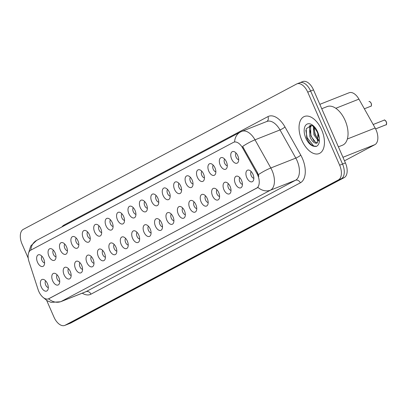 <?xml version="1.0" encoding="UTF-8"?>
<svg xmlns="http://www.w3.org/2000/svg" width="407" height="407" viewBox="0 0 407 407"><rect width="100%" height="100%" fill="white"/><g stroke="black" fill="none" stroke-linecap="round" stroke-linejoin="round"><path stroke-width="0.61" d="M220.212 165.115A6.237 3.485 68.4 0 1 222.522 157.646A6.237 3.485 68.4 0 1 226.399 161.823A6.237 3.485 68.4 0 1 226.714 168.254A6.237 3.485 68.4 0 1 220.212 165.115M224.639 159.086A3.739 2.091 -111.6 0 0 224.654 163.187A3.739 2.091 -111.6 0 0 227.279 165.756M208.796 171.184A6.237 3.485 68.4 0 1 211.101 163.721A6.237 3.485 68.4 0 1 214.977 167.898A6.237 3.485 68.4 0 1 215.298 174.323A6.237 3.485 68.4 0 1 208.796 171.184M213.222 165.156A3.739 2.091 -111.6 0 0 213.237 169.261A3.739 2.091 -111.6 0 0 215.858 171.825M197.38 177.259A6.237 3.485 68.4 0 1 199.684 169.795A6.237 3.485 68.4 0 1 203.561 173.967A6.237 3.485 68.4 0 1 203.876 180.398A6.237 3.485 68.4 0 1 197.38 177.259M201.801 171.23A3.739 2.091 -111.6 0 0 201.816 175.331A3.739 2.091 -111.6 0 0 204.441 177.9M185.958 183.328A6.237 3.485 68.4 0 1 188.263 175.865A6.237 3.485 68.4 0 1 192.14 180.042A6.237 3.485 68.4 0 1 192.46 186.467A6.237 3.485 68.4 0 1 185.958 183.328M190.384 177.299A3.739 2.091 -111.6 0 0 190.4 181.405A3.739 2.091 -111.6 0 0 193.02 183.974M174.542 189.403A6.237 3.485 68.4 0 1 176.847 181.939A6.237 3.485 68.4 0 1 180.723 186.116A6.237 3.485 68.4 0 1 181.039 192.542A6.237 3.485 68.4 0 1 174.542 189.403M178.963 183.374A3.739 2.091 -111.6 0 0 178.983 187.479A3.739 2.091 -111.6 0 0 181.603 190.044M163.121 195.477A6.237 3.485 68.4 0 1 165.425 188.009A6.237 3.485 68.4 0 1 169.307 192.185A6.237 3.485 68.4 0 1 169.622 198.616A6.237 3.485 68.4 0 1 163.121 195.477M167.547 189.448A3.739 2.091 -111.6 0 0 167.562 193.549A3.739 2.091 -111.6 0 0 170.182 196.118M151.704 201.546A6.237 3.485 68.4 0 1 154.009 194.083A6.237 3.485 68.4 0 1 157.885 198.26A6.237 3.485 68.4 0 1 158.206 204.685A6.237 3.485 68.4 0 1 151.704 201.546M156.125 195.518A3.739 2.091 -111.6 0 0 156.146 199.623A3.739 2.091 -111.6 0 0 158.766 202.193M140.283 207.621A6.237 3.485 68.4 0 1 142.587 200.158A6.237 3.485 68.4 0 1 146.469 204.334A6.237 3.485 68.4 0 1 146.785 210.76A6.237 3.485 68.4 0 1 140.283 207.621M144.709 201.592A3.739 2.091 -111.6 0 0 144.724 205.698A3.739 2.091 -111.6 0 0 147.349 208.262M128.866 213.695A6.237 3.485 68.4 0 1 131.171 206.227A6.237 3.485 68.4 0 1 135.048 210.404A6.237 3.485 68.4 0 1 135.368 216.834A6.237 3.485 68.4 0 1 128.866 213.695M133.287 207.667A3.739 2.091 -111.6 0 0 133.308 211.767A3.739 2.091 -111.6 0 0 135.928 214.336M117.445 219.765A6.237 3.485 68.4 0 1 119.755 212.301A6.237 3.485 68.4 0 1 123.631 216.478A6.237 3.485 68.4 0 1 123.947 222.904A6.237 3.485 68.4 0 1 117.445 219.765M121.871 213.736A3.739 2.091 -111.6 0 0 121.886 217.842A3.739 2.091 -111.6 0 0 124.511 220.406M106.029 225.839A6.237 3.485 68.4 0 1 108.333 218.376A6.237 3.485 68.4 0 1 112.21 222.553A6.237 3.485 68.4 0 1 112.53 228.978A6.237 3.485 68.4 0 1 106.029 225.839M110.45 219.811A3.739 2.091 -111.6 0 0 110.47 223.911A3.739 2.091 -111.6 0 0 113.09 226.48M94.607 231.914A6.237 3.485 68.4 0 1 96.917 224.445A6.237 3.485 68.4 0 1 100.794 228.622A6.237 3.485 68.4 0 1 101.109 235.048A6.237 3.485 68.4 0 1 94.607 231.914M99.033 225.88A3.739 2.091 -111.6 0 0 99.049 229.986A3.739 2.091 -111.6 0 0 101.674 232.555M83.191 237.983A6.237 3.485 68.4 0 1 85.495 230.52A6.237 3.485 68.4 0 1 89.372 234.697A6.237 3.485 68.4 0 1 89.693 241.122A6.237 3.485 68.4 0 1 83.191 237.983M87.612 231.954A3.739 2.091 -111.6 0 0 87.632 236.06A3.739 2.091 -111.6 0 0 90.252 238.624M71.769 244.058A6.237 3.485 68.4 0 1 74.079 236.589A6.237 3.485 68.4 0 1 77.956 240.766A6.237 3.485 68.4 0 1 78.271 247.197A6.237 3.485 68.4 0 1 71.769 244.058M76.195 238.029A3.739 2.091 -111.6 0 0 76.211 242.129A3.739 2.091 -111.6 0 0 78.836 244.699M60.353 250.127A6.237 3.485 68.4 0 1 62.658 242.664A6.237 3.485 68.4 0 1 66.534 246.84A6.237 3.485 68.4 0 1 66.855 253.266A6.237 3.485 68.4 0 1 60.353 250.127M64.774 244.098A3.739 2.091 -111.6 0 0 64.794 248.204A3.739 2.091 -111.6 0 0 67.414 250.773M48.932 256.201A6.237 3.485 68.4 0 1 51.241 248.738A6.237 3.485 68.4 0 1 55.118 252.915A6.237 3.485 68.4 0 1 55.433 259.34A6.237 3.485 68.4 0 1 48.932 256.201M53.358 250.173A3.739 2.091 -111.6 0 0 53.373 254.278A3.739 2.091 -111.6 0 0 55.998 256.842M37.515 262.276A6.237 3.485 68.4 0 1 39.82 254.807A6.237 3.485 68.4 0 1 43.697 258.984A6.237 3.485 68.4 0 1 44.017 265.415A6.237 3.485 68.4 0 1 37.515 262.276M41.941 256.247A3.739 2.091 -111.6 0 0 41.957 260.348A3.739 2.091 -111.6 0 0 44.577 262.917M231.634 159.04A6.237 3.485 68.4 0 1 233.939 151.577A6.237 3.485 68.4 0 1 237.815 155.754A6.237 3.485 68.4 0 1 238.136 162.179A6.237 3.485 68.4 0 1 231.634 159.04M236.06 153.012A3.739 2.091 -111.6 0 0 236.075 157.117A3.739 2.091 -111.6 0 0 238.695 159.681M235.363 183.684A6.237 3.485 68.4 0 1 237.668 176.216A6.237 3.485 68.4 0 1 241.549 180.393A6.237 3.485 68.4 0 1 241.865 186.823A6.237 3.485 68.4 0 1 235.363 183.684M239.789 177.656A3.739 2.091 -111.6 0 0 239.804 181.756A3.739 2.091 -111.6 0 0 242.424 184.325M223.947 189.754A6.237 3.485 68.4 0 1 226.251 182.29A6.237 3.485 68.4 0 1 230.128 186.467A6.237 3.485 68.4 0 1 230.448 192.893A6.237 3.485 68.4 0 1 223.947 189.754M228.368 183.725A3.739 2.091 -111.6 0 0 228.388 187.831A3.739 2.091 -111.6 0 0 231.008 190.4M212.525 195.828A6.237 3.485 68.4 0 1 214.835 188.365A6.237 3.485 68.4 0 1 218.712 192.542A6.237 3.485 68.4 0 1 219.027 198.967A6.237 3.485 68.4 0 1 212.525 195.828M216.951 189.799A3.739 2.091 -111.6 0 0 216.967 193.905A3.739 2.091 -111.6 0 0 219.592 196.469M201.109 201.903A6.237 3.485 68.4 0 1 203.414 194.434A6.237 3.485 68.4 0 1 207.29 198.611A6.237 3.485 68.4 0 1 207.611 205.042A6.237 3.485 68.4 0 1 201.109 201.903M205.53 195.874A3.739 2.091 -111.6 0 0 205.55 199.974A3.739 2.091 -111.6 0 0 208.17 202.544M189.687 207.972A6.237 3.485 68.4 0 1 191.997 200.509A6.237 3.485 68.4 0 1 195.874 204.685A6.237 3.485 68.4 0 1 196.189 211.111A6.237 3.485 68.4 0 1 189.687 207.972M194.114 201.943A3.739 2.091 -111.6 0 0 194.129 206.049A3.739 2.091 -111.6 0 0 196.754 208.613M178.271 214.046A6.237 3.485 68.4 0 1 180.576 206.583A6.237 3.485 68.4 0 1 184.452 210.76A6.237 3.485 68.4 0 1 184.773 217.185A6.237 3.485 68.4 0 1 178.271 214.046M182.692 208.018A3.739 2.091 -111.6 0 0 182.712 212.118A3.739 2.091 -111.6 0 0 185.333 214.687M166.85 220.121A6.237 3.485 68.4 0 1 169.159 212.652A6.237 3.485 68.4 0 1 173.036 216.829A6.237 3.485 68.4 0 1 173.351 223.255A6.237 3.485 68.4 0 1 166.85 220.121M171.276 214.087A3.739 2.091 -111.6 0 0 171.291 218.193A3.739 2.091 -111.6 0 0 173.916 220.762M155.433 226.19A6.237 3.485 68.4 0 1 157.738 218.727A6.237 3.485 68.4 0 1 161.615 222.904A6.237 3.485 68.4 0 1 161.935 229.329A6.237 3.485 68.4 0 1 155.433 226.19M159.854 220.162A3.739 2.091 -111.6 0 0 159.875 224.267A3.739 2.091 -111.6 0 0 162.495 226.831M144.012 232.265A6.237 3.485 68.4 0 1 146.322 224.796A6.237 3.485 68.4 0 1 150.198 228.973A6.237 3.485 68.4 0 1 150.514 235.404A6.237 3.485 68.4 0 1 144.012 232.265M148.438 226.236A3.739 2.091 -111.6 0 0 148.453 230.337A3.739 2.091 -111.6 0 0 151.078 232.906M132.596 238.334A6.237 3.485 68.4 0 1 134.9 230.871A6.237 3.485 68.4 0 1 138.777 235.048A6.237 3.485 68.4 0 1 139.097 241.473A6.237 3.485 68.4 0 1 132.596 238.334M137.022 232.305A3.739 2.091 -111.6 0 0 137.037 236.411A3.739 2.091 -111.6 0 0 139.657 238.98M121.174 244.409A6.237 3.485 68.4 0 1 123.484 236.945A6.237 3.485 68.4 0 1 127.36 241.122A6.237 3.485 68.4 0 1 127.676 247.548A6.237 3.485 68.4 0 1 121.174 244.409M125.6 238.38A3.739 2.091 -111.6 0 0 125.615 242.486A3.739 2.091 -111.6 0 0 128.241 245.05M109.758 250.483A6.237 3.485 68.4 0 1 112.062 243.015A6.237 3.485 68.4 0 1 115.939 247.191A6.237 3.485 68.4 0 1 116.26 253.622A6.237 3.485 68.4 0 1 109.758 250.483M114.184 244.454A3.739 2.091 -111.6 0 0 114.199 248.555A3.739 2.091 -111.6 0 0 116.819 251.124M98.341 256.552A6.237 3.485 68.4 0 1 100.646 249.089A6.237 3.485 68.4 0 1 104.523 253.266A6.237 3.485 68.4 0 1 104.838 259.691A6.237 3.485 68.4 0 1 98.341 256.552M102.762 250.524A3.739 2.091 -111.6 0 0 102.778 254.629A3.739 2.091 -111.6 0 0 105.403 257.193M86.92 262.627A6.237 3.485 68.4 0 1 89.225 255.164A6.237 3.485 68.4 0 1 93.101 259.34A6.237 3.485 68.4 0 1 93.422 265.766A6.237 3.485 68.4 0 1 86.92 262.627M91.346 256.598A3.739 2.091 -111.6 0 0 91.361 260.699A3.739 2.091 -111.6 0 0 93.981 263.268M75.504 268.701A6.237 3.485 68.4 0 1 77.808 261.233A6.237 3.485 68.4 0 1 81.685 265.41A6.237 3.485 68.4 0 1 82.005 271.835A6.237 3.485 68.4 0 1 75.504 268.701M79.925 262.668A3.739 2.091 -111.6 0 0 79.945 266.773A3.739 2.091 -111.6 0 0 82.565 269.342M64.082 274.771A6.237 3.485 68.4 0 1 66.387 267.307A6.237 3.485 68.4 0 1 70.269 271.484A6.237 3.485 68.4 0 1 70.584 277.91A6.237 3.485 68.4 0 1 64.082 274.771M68.508 268.742A3.739 2.091 -111.6 0 0 68.524 272.848A3.739 2.091 -111.6 0 0 71.144 275.412M52.666 280.845A6.237 3.485 68.4 0 1 54.97 273.377A6.237 3.485 68.4 0 1 58.847 277.554A6.237 3.485 68.4 0 1 59.168 283.984A6.237 3.485 68.4 0 1 52.666 280.845M57.087 274.817A3.739 2.091 -111.6 0 0 57.107 278.917A3.739 2.091 -111.6 0 0 59.727 281.486M41.244 286.915A6.237 3.485 68.4 0 1 43.554 279.451A6.237 3.485 68.4 0 1 47.431 283.628A6.237 3.485 68.4 0 1 47.746 290.054A6.237 3.485 68.4 0 1 41.244 286.915M45.67 280.886A3.739 2.091 -111.6 0 0 45.686 284.992A3.739 2.091 -111.6 0 0 48.311 287.561M246.784 177.61A6.237 3.485 68.4 0 1 249.089 170.146A6.237 3.485 68.4 0 1 252.966 174.323A6.237 3.485 68.4 0 1 253.286 180.749A6.237 3.485 68.4 0 1 246.784 177.61M251.205 171.581A3.739 2.091 -111.6 0 0 251.226 175.687A3.739 2.091 -111.6 0 0 253.846 178.251M319.826 104.345L349.125 92.755A12.469 6.975 68.4 0 1 358.933 99.13L375.137 128.017A12.469 6.975 68.4 0 1 376.099 129.945A12.469 6.975 68.4 0 1 374.898 144.648L344.5 160.816M256.802 173.224A11.223 6.278 68.4 0 1 257.667 174.964A11.223 6.278 68.4 0 1 256.588 188.192L48.825 298.682A11.223 6.278 68.4 0 1 48.469 298.85A11.223 6.278 68.4 0 1 38.08 289.545L28.989 261.564A11.223 6.278 68.4 0 1 30.759 250.163L233.435 142.379A11.223 6.278 68.4 0 1 233.796 142.211A11.223 6.278 68.4 0 1 242.623 147.95L256.802 173.224L257.585 172.914L258.847 176.287M321.632 129.777A19.953 11.157 -111.6 0 0 304.4 116.483A19.953 11.157 -111.6 0 0 301.846 140.298A19.953 11.157 -111.6 0 0 319.078 153.592A19.953 11.157 -111.6 0 0 321.632 129.777A19.953 11.157 -111.6 0 0 304.4 116.483A19.953 11.157 -111.6 0 0 301.846 140.298A19.953 11.157 -111.6 0 0 319.078 153.592A19.953 11.157 -111.6 0 0 321.632 129.777M234.071 142.124L234.6 141.901A14.55 12.037 62 0 1 240.384 132.041L241.931 131.324A16.626 9.3 68.4 0 1 255.011 139.825L270.808 167.989A16.626 9.3 68.4 0 1 272.09 170.564A16.626 9.3 68.4 0 1 270.492 190.166A14.55 12.037 -118 0 1 257.941 187.413L49.089 298.601M46.693 300.463L53.973 317.119A12.469 6.975 -111.6 0 0 64.744 325.427L67.628 324.287A12.469 6.975 -111.6 0 0 68.025 324.104L341.336 178.754A12.469 6.975 -111.6 0 0 342.531 164.057L310.622 91.02A12.469 6.975 -111.6 0 0 299.852 82.713A12.469 6.975 -111.6 0 0 299.455 82.896M48.565 298.809A14.55 12.037 62 0 0 61.081 301.531L270.492 190.166L295.487 180.276A16.626 9.3 -111.6 0 0 297.085 160.679A16.626 9.3 -111.6 0 0 295.803 158.099L280.006 129.935L255.011 139.825A14.55 2.834 150.7 0 0 242.628 146.454L257.585 172.914M64.744 325.427A12.469 6.975 -111.6 0 0 65.14 325.244L338.451 179.899A12.469 6.975 -111.6 0 0 339.647 165.196L307.738 92.16A12.469 6.975 -111.6 0 0 296.968 83.852A12.469 6.975 -111.6 0 0 296.571 84.035L23.26 229.385A12.469 6.975 -111.6 0 0 22.064 244.083L28.22 258.18M313.507 89.881A12.469 6.975 -111.6 0 0 302.737 81.573L299.852 82.713A12.469 6.975 -111.6 0 1 310.622 91.02L342.531 164.057A12.469 6.975 -111.6 0 1 341.336 178.754L68.025 324.104A12.469 6.975 -111.6 0 1 67.628 324.287L70.513 323.148A12.469 6.975 -111.6 0 0 70.91 322.965L344.215 177.615A12.469 6.975 -111.6 0 0 345.416 162.917L313.507 89.881L307.738 92.16M386.106 124.73L375.605 128.892L385.984 124.801M386.095 124.74L386.09 124.746A2.493 1.394 -111.6 0 0 386.274 121.835A2.493 1.394 -111.6 0 0 384.122 120.172C384.208 119.526 384.936 120.08 386.309 121.825C386.63 124.252 386.558 125.224 386.095 124.74M338.395 146.841L342.455 145.233A20.782 11.62 -111.6 0 0 345.116 120.426A20.782 11.62 -111.6 0 0 327.162 106.583L321.744 108.73M317.913 133.827L317.272 132.138C314.448 127.284 312.393 125.066 311.106 125.483L306.196 128.775L306.71 137.744C308.613 142.562 311.182 145.431 314.413 146.352L316.178 146.459C317.938 145.747 319.017 144.047 319.424 141.361L319.292 138.69L317.913 133.822L317.262 142.943L315.944 143.223C313.532 142.857 311.492 140.593 309.829 136.426L309.579 127.472L310.984 125.463M318.6 141.198L313.899 134.819L313.37 126.669M318.834 140.308L314.916 134.417L314.143 127.371M317.485 142.801L315.751 142.501L310.846 136.024L310.597 127.07L311.487 125.575M309.457 127.798L309.915 125.422M316.509 146.317L313.741 146.047L307.137 137.683L305.83 130.306M314.148 141.402L311.207 136.075L309.936 130.332M310.129 126.429L310.368 125.407M318.218 139.789L315.277 134.463L314.006 128.719M347.354 139.006L375.137 128.017M242.623 147.95L243.411 147.639M48.825 298.682L49.461 298.433M256.588 188.192L257.224 187.942M342.953 157.285L374.898 144.648M335.795 108.282L358.933 99.13M90.939 294.18A4.156 3.439 62 0 0 86.075 291.641L295.487 180.276A4.156 3.439 62 0 1 300.351 182.814L90.939 294.18A20.782 11.62 68.4 0 1 82.265 293.188M85.541 291.89A16.626 9.3 -111.6 0 0 86.075 291.641L61.081 301.531A16.626 9.3 68.4 0 1 60.546 301.775L85.541 291.89M258.364 174.664A14.55 2.834 150.7 0 1 270.808 167.989L295.803 158.099A4.156 0.809 -29.3 0 0 300.748 155.092A20.782 11.62 68.4 0 1 300.351 182.814M30.866 250.107A14.55 12.037 -118 0 1 36.64 240.389L240.384 132.041M61.839 226.989A20.782 11.62 68.4 0 1 64.194 224.964L267.938 116.611A20.782 11.62 68.4 0 1 284.951 126.928L300.748 155.092M65.14 325.244L70.91 322.965M338.451 179.899L344.215 177.615M339.647 165.196L345.416 162.917M284.951 126.928A4.156 0.809 -29.3 0 1 280.006 129.935A16.626 9.3 -111.6 0 0 266.926 121.439L241.931 131.324M266.783 121.495A4.156 3.439 62 0 0 267.938 116.611M64.428 225.615A4.156 3.439 62 0 0 64.194 224.964M385.266 120.457A2.411 1.348 68.4 0 1 386.294 121.825A2.411 1.348 68.4 0 1 386.594 123.82M370.116 101.887A2.411 1.348 68.4 0 1 371.148 103.256C371.596 105.377 371.479 106.375 370.808 106.242A2.493 1.394 -111.6 0 0 371.123 103.266A2.493 1.394 -111.6 0 0 368.971 101.602C369.414 101.165 370.141 101.719 371.159 103.251A2.411 1.348 68.4 0 1 371.449 105.25M319.292 138.69A11.889 6.649 -111.6 0 0 317.633 131.899A11.889 6.649 -111.6 0 0 306.985 124.155A11.889 6.649 -111.6 0 0 305.84 138.171A11.889 6.649 -111.6 0 0 314.413 146.352M315.944 143.223A9.397 5.255 -111.6 0 0 317.119 143.015A9.397 5.255 -111.6 0 0 317.185 142.984M233.796 142.211L234.605 141.89M48.469 298.85L49.11 298.596M43.005 297.319L47.171 300.748L51.084 302.35L60.546 301.775M28.459 253.413L30.774 245.92L36.64 240.389M296.968 83.852L299.852 82.713M384.122 120.172L373.168 124.506M385.953 124.812L375.61 128.902M370.808 106.242L364.357 108.791"/></g></svg>
